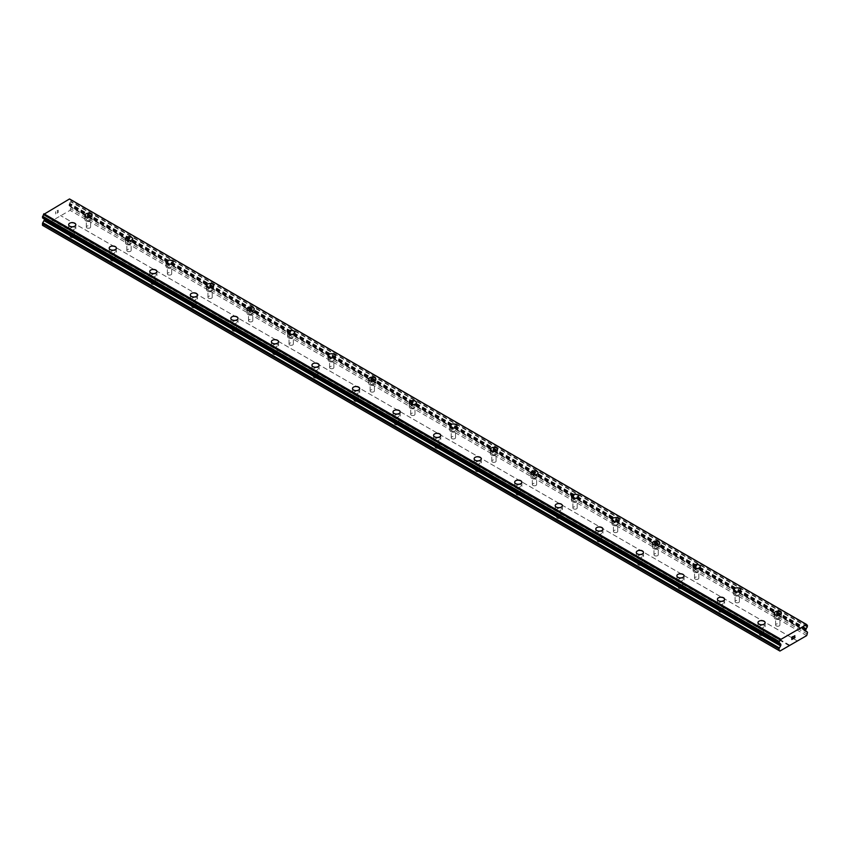 <?xml version="1.0" encoding="UTF-8"?>
<svg xmlns="http://www.w3.org/2000/svg" width="850" height="850" viewBox="0 0 850 850"><rect width="100%" height="100%" fill="white"/><g stroke="black" fill="none" stroke-linecap="round" stroke-linejoin="round"><path stroke-width="0.64" stroke-dasharray="4.25 3.19" d="M86.934 227.906A2.146 1.243 0 0 0 89.282 228.172A2.146 1.243 0 0 0 90.599 227.024A2.146 1.243 0 0 0 89.973 226.153A2.146 1.243 0 0 0 87.635 225.877A2.146 1.243 0 0 0 86.307 227.024A2.146 1.243 0 0 0 86.934 227.906M86.934 220.341A2.146 1.243 0 0 0 89.282 220.607A2.146 1.243 0 0 0 90.599 219.459A2.146 1.243 0 0 0 89.973 218.577A2.146 1.243 0 0 0 87.635 218.312A2.146 1.243 0 0 0 86.307 219.459A2.146 1.243 0 0 0 86.934 220.341M92.034 215.326L92.034 215.326A3.581 2.072 180 0 1 89.824 217.239A3.581 2.072 180 0 1 85.924 216.792A3.581 2.072 180 0 1 84.873 215.326L84.873 215.326M127.479 251.313A2.146 1.243 0 0 0 129.827 251.589A2.146 1.243 0 0 0 131.155 250.442A2.146 1.243 0 0 0 130.518 249.56A2.146 1.243 0 0 0 128.18 249.294A2.146 1.243 0 0 0 126.852 250.442A2.146 1.243 0 0 0 127.479 251.313M127.479 243.748A2.146 1.243 0 0 0 129.827 244.014A2.146 1.243 0 0 0 131.155 242.866A2.146 1.243 0 0 0 130.518 241.995A2.146 1.243 0 0 0 128.18 241.719A2.146 1.243 0 0 0 126.852 242.866A2.146 1.243 0 0 0 127.479 243.748M132.589 238.744L132.589 238.733A3.581 2.072 180 0 1 132.589 238.744A3.581 2.072 180 0 1 130.369 240.656A3.581 2.072 180 0 1 126.469 240.199A3.581 2.072 180 0 1 125.418 238.744A3.581 2.072 180 0 1 125.418 238.733L125.418 238.733M168.024 274.731A2.146 1.243 0 0 0 170.372 274.996A2.146 1.243 0 0 0 171.7 273.849A2.146 1.243 0 0 0 171.073 272.967A2.146 1.243 0 0 0 168.725 272.701A2.146 1.243 0 0 0 167.397 273.849A2.146 1.243 0 0 0 168.024 274.731M168.024 267.155A2.146 1.243 0 0 0 170.372 267.421A2.146 1.243 0 0 0 171.7 266.284A2.146 1.243 0 0 0 171.073 265.402A2.146 1.243 0 0 0 168.725 265.136A2.146 1.243 0 0 0 167.397 266.284A2.146 1.243 0 0 0 168.024 267.155M173.134 262.14L173.134 262.151A3.581 2.072 180 0 1 170.924 264.063A3.581 2.072 180 0 1 167.014 263.617A3.581 2.072 180 0 1 165.962 262.151L165.962 262.14M208.579 298.138A2.146 1.243 0 0 0 210.917 298.403A2.146 1.243 0 0 0 212.245 297.256A2.146 1.243 0 0 0 211.618 296.384A2.146 1.243 0 0 0 209.27 296.108A2.146 1.243 0 0 0 207.942 297.256A2.146 1.243 0 0 0 208.579 298.138M208.579 290.562A2.146 1.243 0 0 0 210.917 290.838A2.146 1.243 0 0 0 212.245 289.691A2.146 1.243 0 0 0 211.618 288.809A2.146 1.243 0 0 0 209.27 288.543A2.146 1.243 0 0 0 207.942 289.691A2.146 1.243 0 0 0 208.579 290.562M213.679 285.558L213.679 285.558A3.581 2.072 180 0 1 211.469 287.47A3.581 2.072 180 0 1 207.559 287.024A3.581 2.072 180 0 1 206.518 285.558L206.518 285.558M249.124 321.544A2.146 1.243 0 0 0 251.472 321.81A2.146 1.243 0 0 0 252.79 320.663A2.146 1.243 0 0 0 252.163 319.791A2.146 1.243 0 0 0 249.826 319.526A2.146 1.243 0 0 0 248.498 320.663A2.146 1.243 0 0 0 249.124 321.544M249.124 313.979A2.146 1.243 0 0 0 251.472 314.245A2.146 1.243 0 0 0 252.79 313.098A2.146 1.243 0 0 0 252.163 312.216A2.146 1.243 0 0 0 249.826 311.95A2.146 1.243 0 0 0 248.498 313.098A2.146 1.243 0 0 0 249.124 313.979M254.224 308.975L254.224 308.964A3.581 2.072 180 0 1 254.224 308.975A3.581 2.072 180 0 1 252.014 310.877A3.581 2.072 180 0 1 248.115 310.431A3.581 2.072 180 0 1 247.063 308.975A3.581 2.072 180 0 1 247.063 308.964L247.063 308.964M289.669 344.951A2.146 1.243 0 0 0 292.017 345.228A2.146 1.243 0 0 0 293.346 344.08A2.146 1.243 0 0 0 292.708 343.198A2.146 1.243 0 0 0 290.371 342.933A2.146 1.243 0 0 0 289.043 344.08A2.146 1.243 0 0 0 289.669 344.951M289.669 337.386A2.146 1.243 0 0 0 292.017 337.652A2.146 1.243 0 0 0 293.346 336.504A2.146 1.243 0 0 0 292.708 335.633A2.146 1.243 0 0 0 290.371 335.357A2.146 1.243 0 0 0 289.043 336.504A2.146 1.243 0 0 0 289.669 337.386M294.78 332.382L294.78 332.371A3.581 2.072 180 0 1 294.78 332.382A3.581 2.072 180 0 1 292.559 334.294A3.581 2.072 180 0 1 288.66 333.848A3.581 2.072 180 0 1 287.608 332.382A3.581 2.072 180 0 1 287.608 332.371L287.608 332.382M330.225 368.369A2.146 1.243 0 0 0 332.562 368.634A2.146 1.243 0 0 0 333.891 367.487A2.146 1.243 0 0 0 333.264 366.605A2.146 1.243 0 0 0 330.916 366.339A2.146 1.243 0 0 0 329.587 367.487A2.146 1.243 0 0 0 330.225 368.369M330.225 360.793A2.146 1.243 0 0 0 332.562 361.069A2.146 1.243 0 0 0 333.891 359.922A2.146 1.243 0 0 0 333.264 359.04A2.146 1.243 0 0 0 330.916 358.774A2.146 1.243 0 0 0 329.587 359.922A2.146 1.243 0 0 0 330.225 360.793M335.325 355.789L335.325 355.789A3.581 2.072 180 0 1 333.115 357.701A3.581 2.072 180 0 1 329.205 357.255A3.581 2.072 180 0 1 328.153 355.789L328.153 355.778M370.77 391.776A2.146 1.243 0 0 0 373.108 392.041A2.146 1.243 0 0 0 374.436 390.894A2.146 1.243 0 0 0 373.809 390.022A2.146 1.243 0 0 0 371.461 389.746A2.146 1.243 0 0 0 370.132 390.894A2.146 1.243 0 0 0 370.77 391.776M370.77 384.211A2.146 1.243 0 0 0 373.108 384.476A2.146 1.243 0 0 0 374.436 383.329A2.146 1.243 0 0 0 373.809 382.447A2.146 1.243 0 0 0 371.461 382.181A2.146 1.243 0 0 0 370.132 383.329A2.146 1.243 0 0 0 370.77 384.211M375.87 379.196L375.87 379.196A3.581 2.072 180 0 1 373.66 381.108A3.581 2.072 180 0 1 369.75 380.662A3.581 2.072 180 0 1 368.709 379.196L368.709 379.196M411.315 415.183A2.146 1.243 0 0 0 413.663 415.459A2.146 1.243 0 0 0 414.991 414.311A2.146 1.243 0 0 0 414.354 413.429A2.146 1.243 0 0 0 412.016 413.164A2.146 1.243 0 0 0 410.688 414.311A2.146 1.243 0 0 0 411.315 415.183M411.315 407.618A2.146 1.243 0 0 0 413.663 407.883A2.146 1.243 0 0 0 414.991 406.736A2.146 1.243 0 0 0 414.354 405.864A2.146 1.243 0 0 0 412.016 405.588A2.146 1.243 0 0 0 410.688 406.736A2.146 1.243 0 0 0 411.315 407.618M416.415 402.613L416.415 402.603A3.581 2.072 180 0 1 416.415 402.613A3.581 2.072 180 0 1 414.205 404.526A3.581 2.072 180 0 1 410.306 404.069A3.581 2.072 180 0 1 409.254 402.613A3.581 2.072 180 0 1 409.254 402.603L409.254 402.613M451.86 438.6A2.146 1.243 0 0 0 454.208 438.866A2.146 1.243 0 0 0 455.536 437.718A2.146 1.243 0 0 0 454.899 436.836A2.146 1.243 0 0 0 452.561 436.571A2.146 1.243 0 0 0 451.233 437.718A2.146 1.243 0 0 0 451.86 438.6M451.86 431.024A2.146 1.243 0 0 0 454.208 431.301A2.146 1.243 0 0 0 455.536 430.153A2.146 1.243 0 0 0 454.899 429.271A2.146 1.243 0 0 0 452.561 429.006A2.146 1.243 0 0 0 451.233 430.153A2.146 1.243 0 0 0 451.86 431.024M456.971 426.02L456.971 426.02A3.581 2.072 180 0 1 454.75 427.933A3.581 2.072 180 0 1 450.851 427.486A3.581 2.072 180 0 1 449.799 426.02L449.799 426.009M492.416 462.007A2.146 1.243 0 0 0 494.753 462.272A2.146 1.243 0 0 0 496.081 461.125A2.146 1.243 0 0 0 495.454 460.254A2.146 1.243 0 0 0 493.106 459.978A2.146 1.243 0 0 0 491.778 461.125A2.146 1.243 0 0 0 492.416 462.007M492.416 454.431A2.146 1.243 0 0 0 494.753 454.707A2.146 1.243 0 0 0 496.081 453.56A2.146 1.243 0 0 0 495.454 452.678A2.146 1.243 0 0 0 493.106 452.413A2.146 1.243 0 0 0 491.778 453.56A2.146 1.243 0 0 0 492.416 454.431M497.516 449.427L497.516 449.427A3.581 2.072 180 0 1 495.306 451.339A3.581 2.072 180 0 1 491.396 450.893A3.581 2.072 180 0 1 490.344 449.427L490.344 449.427M532.961 485.414A2.146 1.243 0 0 0 535.298 485.69A2.146 1.243 0 0 0 536.626 484.543A2.146 1.243 0 0 0 535.999 483.661A2.146 1.243 0 0 0 533.651 483.395A2.146 1.243 0 0 0 532.323 484.543A2.146 1.243 0 0 0 532.961 485.414M532.961 477.849A2.146 1.243 0 0 0 535.298 478.114A2.146 1.243 0 0 0 536.626 476.967A2.146 1.243 0 0 0 535.999 476.096A2.146 1.243 0 0 0 533.651 475.819A2.146 1.243 0 0 0 532.323 476.967A2.146 1.243 0 0 0 532.961 477.849M538.061 472.844L538.061 472.834A3.581 2.072 180 0 1 538.061 472.844A3.581 2.072 180 0 1 535.851 474.757A3.581 2.072 180 0 1 531.941 474.3A3.581 2.072 180 0 1 530.899 472.844A3.581 2.072 180 0 1 530.899 472.834L530.899 472.844M573.506 508.821A2.146 1.243 0 0 0 575.854 509.097A2.146 1.243 0 0 0 577.182 507.949A2.146 1.243 0 0 0 576.544 507.067A2.146 1.243 0 0 0 574.207 506.802A2.146 1.243 0 0 0 572.879 507.949A2.146 1.243 0 0 0 573.506 508.821M573.506 501.256A2.146 1.243 0 0 0 575.854 501.521A2.146 1.243 0 0 0 577.182 500.374A2.146 1.243 0 0 0 576.544 499.502A2.146 1.243 0 0 0 574.207 499.226A2.146 1.243 0 0 0 572.879 500.374A2.146 1.243 0 0 0 573.506 501.256M578.606 496.251L578.606 496.251A3.581 2.072 180 0 1 576.396 498.164A3.581 2.072 180 0 1 572.496 497.717A3.581 2.072 180 0 1 571.444 496.251L571.444 496.241M614.051 532.238A2.146 1.243 0 0 0 616.399 532.504A2.146 1.243 0 0 0 617.727 531.356A2.146 1.243 0 0 0 617.1 530.485A2.146 1.243 0 0 0 614.752 530.209A2.146 1.243 0 0 0 613.424 531.356A2.146 1.243 0 0 0 614.051 532.238M614.051 524.663A2.146 1.243 0 0 0 616.399 524.939A2.146 1.243 0 0 0 617.727 523.791A2.146 1.243 0 0 0 617.1 522.909A2.146 1.243 0 0 0 614.752 522.644A2.146 1.243 0 0 0 613.424 523.791A2.146 1.243 0 0 0 614.051 524.663M619.161 519.658L619.161 519.658A3.581 2.072 180 0 1 616.941 521.571A3.581 2.072 180 0 1 613.041 521.124A3.581 2.072 180 0 1 611.989 519.658L611.989 519.648M654.606 555.645A2.146 1.243 0 0 0 656.944 555.911A2.146 1.243 0 0 0 658.272 554.763A2.146 1.243 0 0 0 657.645 553.892A2.146 1.243 0 0 0 655.297 553.616A2.146 1.243 0 0 0 653.969 554.763A2.146 1.243 0 0 0 654.606 555.645M654.606 548.08A2.146 1.243 0 0 0 656.944 548.346A2.146 1.243 0 0 0 658.272 547.198A2.146 1.243 0 0 0 657.645 546.316A2.146 1.243 0 0 0 655.297 546.051A2.146 1.243 0 0 0 653.969 547.198A2.146 1.243 0 0 0 654.606 548.08M659.706 543.076L659.706 543.065A3.581 2.072 180 0 1 659.706 543.076A3.581 2.072 180 0 1 657.496 544.977A3.581 2.072 180 0 1 653.586 544.531A3.581 2.072 180 0 1 652.534 543.076A3.581 2.072 180 0 1 652.534 543.065L652.534 543.076M695.151 579.052A2.146 1.243 0 0 0 697.489 579.328A2.146 1.243 0 0 0 698.817 578.181A2.146 1.243 0 0 0 698.19 577.299A2.146 1.243 0 0 0 695.842 577.033A2.146 1.243 0 0 0 694.524 578.181A2.146 1.243 0 0 0 695.151 579.052M695.151 571.487A2.146 1.243 0 0 0 697.489 571.753A2.146 1.243 0 0 0 698.817 570.605A2.146 1.243 0 0 0 698.19 569.734A2.146 1.243 0 0 0 695.842 569.457A2.146 1.243 0 0 0 694.524 570.605A2.146 1.243 0 0 0 695.151 571.487M700.251 566.482L700.251 566.472A3.581 2.072 180 0 1 700.251 566.482A3.581 2.072 180 0 1 698.041 568.395A3.581 2.072 180 0 1 694.131 567.949A3.581 2.072 180 0 1 693.09 566.482A3.581 2.072 180 0 1 693.09 566.472L693.09 566.472M735.696 602.469A2.146 1.243 0 0 0 738.044 602.735A2.146 1.243 0 0 0 739.372 601.588A2.146 1.243 0 0 0 738.735 600.706A2.146 1.243 0 0 0 736.398 600.44A2.146 1.243 0 0 0 735.069 601.588A2.146 1.243 0 0 0 735.696 602.469M735.696 594.894A2.146 1.243 0 0 0 738.044 595.17A2.146 1.243 0 0 0 739.372 594.023A2.146 1.243 0 0 0 738.735 593.141A2.146 1.243 0 0 0 736.398 592.875A2.146 1.243 0 0 0 735.069 594.023A2.146 1.243 0 0 0 735.696 594.894M740.796 589.889L740.796 589.889A3.581 2.072 180 0 1 738.586 591.802A3.581 2.072 180 0 1 734.687 591.356A3.581 2.072 180 0 1 733.635 589.889L733.635 589.879M776.241 625.876A2.146 1.243 0 0 0 778.589 626.142A2.146 1.243 0 0 0 779.918 624.994A2.146 1.243 0 0 0 779.291 624.123A2.146 1.243 0 0 0 776.942 623.847A2.146 1.243 0 0 0 775.614 624.994A2.146 1.243 0 0 0 776.241 625.876M776.241 618.311A2.146 1.243 0 0 0 778.589 618.577A2.146 1.243 0 0 0 779.918 617.429A2.146 1.243 0 0 0 779.291 616.548A2.146 1.243 0 0 0 776.942 616.282A2.146 1.243 0 0 0 775.614 617.429A2.146 1.243 0 0 0 776.241 618.311M781.352 613.296L781.352 613.296A3.581 2.072 180 0 1 779.131 615.209A3.581 2.072 180 0 1 775.232 614.763A3.581 2.072 180 0 1 774.18 613.296L774.18 613.296M70.709 237.267A2.146 1.243 0 0 0 73.058 237.543A2.146 1.243 0 0 0 74.386 236.396A2.146 1.243 0 0 0 73.759 235.514A2.146 1.243 0 0 0 71.411 235.248A2.146 1.243 0 0 0 70.082 236.396A2.146 1.243 0 0 0 70.709 237.267M70.709 229.702A2.146 1.243 0 0 0 73.058 229.968A2.146 1.243 0 0 0 74.386 228.82A2.146 1.243 0 0 0 73.759 227.949A2.146 1.243 0 0 0 71.411 227.673A2.146 1.243 0 0 0 70.082 228.82A2.146 1.243 0 0 0 70.709 229.702M75.82 224.697L75.82 224.687A3.581 2.072 180 0 1 75.82 224.697A3.581 2.072 180 0 1 73.61 226.61A3.581 2.072 180 0 1 69.7 226.153A3.581 2.072 180 0 1 68.648 224.697A3.581 2.072 180 0 1 68.648 224.687L68.648 224.697M111.265 260.684A2.146 1.243 0 0 0 113.603 260.95A2.146 1.243 0 0 0 114.931 259.803A2.146 1.243 0 0 0 114.304 258.921A2.146 1.243 0 0 0 111.956 258.655A2.146 1.243 0 0 0 110.627 259.803A2.146 1.243 0 0 0 111.265 260.684M111.265 253.109A2.146 1.243 0 0 0 113.603 253.374A2.146 1.243 0 0 0 114.931 252.238A2.146 1.243 0 0 0 114.304 251.356A2.146 1.243 0 0 0 111.956 251.09A2.146 1.243 0 0 0 110.627 252.238A2.146 1.243 0 0 0 111.265 253.109M116.365 248.104L116.365 248.104A3.581 2.072 180 0 1 114.155 250.017A3.581 2.072 180 0 1 110.245 249.571A3.581 2.072 180 0 1 109.204 248.104L109.204 248.094M151.81 284.091A2.146 1.243 0 0 0 154.158 284.357A2.146 1.243 0 0 0 155.476 283.209A2.146 1.243 0 0 0 154.849 282.338A2.146 1.243 0 0 0 152.511 282.062A2.146 1.243 0 0 0 151.183 283.209A2.146 1.243 0 0 0 151.81 284.091M151.81 276.516A2.146 1.243 0 0 0 154.158 276.792A2.146 1.243 0 0 0 155.476 275.644A2.146 1.243 0 0 0 154.849 274.763A2.146 1.243 0 0 0 152.511 274.497A2.146 1.243 0 0 0 151.183 275.644A2.146 1.243 0 0 0 151.81 276.516M156.91 271.511L156.91 271.511A3.581 2.072 180 0 1 154.7 273.424A3.581 2.072 180 0 1 150.801 272.978A3.581 2.072 180 0 1 149.749 271.511L149.749 271.511M192.355 307.498A2.146 1.243 0 0 0 194.703 307.764A2.146 1.243 0 0 0 196.031 306.627A2.146 1.243 0 0 0 195.394 305.745A2.146 1.243 0 0 0 193.056 305.479A2.146 1.243 0 0 0 191.728 306.627A2.146 1.243 0 0 0 192.355 307.498M192.355 299.933A2.146 1.243 0 0 0 194.703 300.199A2.146 1.243 0 0 0 196.031 299.051A2.146 1.243 0 0 0 195.394 298.169A2.146 1.243 0 0 0 193.056 297.904A2.146 1.243 0 0 0 191.728 299.051A2.146 1.243 0 0 0 192.355 299.933M197.466 294.929L197.466 294.918A3.581 2.072 180 0 1 197.466 294.929A3.581 2.072 180 0 1 195.245 296.841A3.581 2.072 180 0 1 191.346 296.384A3.581 2.072 180 0 1 190.294 294.929A3.581 2.072 180 0 1 190.294 294.918L190.294 294.929M232.9 330.905A2.146 1.243 0 0 0 235.248 331.181A2.146 1.243 0 0 0 236.576 330.034A2.146 1.243 0 0 0 235.949 329.152A2.146 1.243 0 0 0 233.601 328.886A2.146 1.243 0 0 0 232.273 330.034A2.146 1.243 0 0 0 232.9 330.905M232.9 323.34A2.146 1.243 0 0 0 235.248 323.606A2.146 1.243 0 0 0 236.576 322.458A2.146 1.243 0 0 0 235.949 321.587A2.146 1.243 0 0 0 233.601 321.311A2.146 1.243 0 0 0 232.273 322.458A2.146 1.243 0 0 0 232.9 323.34M238.011 318.336L238.011 318.336A3.581 2.072 180 0 1 235.801 320.248A3.581 2.072 180 0 1 231.891 319.802A3.581 2.072 180 0 1 230.839 318.336L230.839 318.325M273.456 354.322A2.146 1.243 0 0 0 275.793 354.588A2.146 1.243 0 0 0 277.121 353.441A2.146 1.243 0 0 0 276.494 352.559A2.146 1.243 0 0 0 274.146 352.293A2.146 1.243 0 0 0 272.818 353.441A2.146 1.243 0 0 0 273.456 354.322M273.456 346.747A2.146 1.243 0 0 0 275.793 347.023A2.146 1.243 0 0 0 277.121 345.876A2.146 1.243 0 0 0 276.494 344.994A2.146 1.243 0 0 0 274.146 344.728A2.146 1.243 0 0 0 272.818 345.876A2.146 1.243 0 0 0 273.456 346.747M278.556 341.743L278.556 341.743A3.581 2.072 180 0 1 276.346 343.655A3.581 2.072 180 0 1 272.436 343.209A3.581 2.072 180 0 1 271.394 341.743L271.394 341.732M314.001 377.729A2.146 1.243 0 0 0 316.349 377.995A2.146 1.243 0 0 0 317.677 376.848A2.146 1.243 0 0 0 317.039 375.976A2.146 1.243 0 0 0 314.702 375.7A2.146 1.243 0 0 0 313.374 376.848A2.146 1.243 0 0 0 314.001 377.729M314.001 370.164A2.146 1.243 0 0 0 316.349 370.43A2.146 1.243 0 0 0 317.677 369.283A2.146 1.243 0 0 0 317.039 368.401A2.146 1.243 0 0 0 314.702 368.135A2.146 1.243 0 0 0 313.374 369.283A2.146 1.243 0 0 0 314.001 370.164M319.101 365.149L319.101 365.149A3.581 2.072 180 0 1 316.891 367.062A3.581 2.072 180 0 1 312.991 366.616A3.581 2.072 180 0 1 311.939 365.149L311.939 365.149M354.546 401.136A2.146 1.243 0 0 0 356.894 401.413A2.146 1.243 0 0 0 358.222 400.265A2.146 1.243 0 0 0 357.584 399.383A2.146 1.243 0 0 0 355.247 399.118A2.146 1.243 0 0 0 353.919 400.265A2.146 1.243 0 0 0 354.546 401.136M354.546 393.571A2.146 1.243 0 0 0 356.894 393.837A2.146 1.243 0 0 0 358.222 392.689A2.146 1.243 0 0 0 357.584 391.818A2.146 1.243 0 0 0 355.247 391.542A2.146 1.243 0 0 0 353.919 392.689A2.146 1.243 0 0 0 354.546 393.571M359.656 388.567L359.656 388.556A3.581 2.072 180 0 1 359.656 388.567A3.581 2.072 180 0 1 357.436 390.479A3.581 2.072 180 0 1 353.536 390.022A3.581 2.072 180 0 1 352.484 388.567A3.581 2.072 180 0 1 352.484 388.556L352.484 388.556M395.101 424.554A2.146 1.243 0 0 0 397.439 424.819A2.146 1.243 0 0 0 398.767 423.672A2.146 1.243 0 0 0 398.14 422.79A2.146 1.243 0 0 0 395.792 422.524A2.146 1.243 0 0 0 394.464 423.672A2.146 1.243 0 0 0 395.101 424.554M395.101 416.978A2.146 1.243 0 0 0 397.439 417.254A2.146 1.243 0 0 0 398.767 416.107A2.146 1.243 0 0 0 398.14 415.225A2.146 1.243 0 0 0 395.792 414.959A2.146 1.243 0 0 0 394.464 416.107A2.146 1.243 0 0 0 395.101 416.978M400.201 411.974L400.201 411.974A3.581 2.072 180 0 1 397.991 413.886A3.581 2.072 180 0 1 394.081 413.44A3.581 2.072 180 0 1 393.029 411.974L393.029 411.963M435.646 447.961A2.146 1.243 0 0 0 437.984 448.226A2.146 1.243 0 0 0 439.312 447.079A2.146 1.243 0 0 0 438.685 446.207A2.146 1.243 0 0 0 436.337 445.931A2.146 1.243 0 0 0 435.009 447.079A2.146 1.243 0 0 0 435.646 447.961M435.646 440.396A2.146 1.243 0 0 0 437.984 440.661A2.146 1.243 0 0 0 439.312 439.514A2.146 1.243 0 0 0 438.685 438.632A2.146 1.243 0 0 0 436.337 438.366A2.146 1.243 0 0 0 435.009 439.514A2.146 1.243 0 0 0 435.646 440.396M440.746 435.381L440.746 435.381A3.581 2.072 180 0 1 438.536 437.293A3.581 2.072 180 0 1 434.626 436.847A3.581 2.072 180 0 1 433.585 435.381L433.585 435.381M476.191 471.368A2.146 1.243 0 0 0 478.539 471.644A2.146 1.243 0 0 0 479.868 470.496A2.146 1.243 0 0 0 479.23 469.614A2.146 1.243 0 0 0 476.892 469.349A2.146 1.243 0 0 0 475.564 470.496A2.146 1.243 0 0 0 476.191 471.368M476.191 463.803A2.146 1.243 0 0 0 478.539 464.068A2.146 1.243 0 0 0 479.868 462.921A2.146 1.243 0 0 0 479.23 462.049A2.146 1.243 0 0 0 476.892 461.773A2.146 1.243 0 0 0 475.564 462.921A2.146 1.243 0 0 0 476.191 463.803M481.291 458.798L481.291 458.788A3.581 2.072 180 0 1 481.291 458.798A3.581 2.072 180 0 1 479.081 460.711A3.581 2.072 180 0 1 475.182 460.254A3.581 2.072 180 0 1 474.13 458.798A3.581 2.072 180 0 1 474.13 458.788L474.13 458.788M516.736 494.785A2.146 1.243 0 0 0 519.084 495.051A2.146 1.243 0 0 0 520.413 493.903A2.146 1.243 0 0 0 519.775 493.021A2.146 1.243 0 0 0 517.438 492.756A2.146 1.243 0 0 0 516.109 493.903A2.146 1.243 0 0 0 516.736 494.785M516.736 487.209A2.146 1.243 0 0 0 519.084 487.475A2.146 1.243 0 0 0 520.413 486.328A2.146 1.243 0 0 0 519.775 485.456A2.146 1.243 0 0 0 517.438 485.191A2.146 1.243 0 0 0 516.109 486.328A2.146 1.243 0 0 0 516.736 487.209M521.847 482.205L521.847 482.205A3.581 2.072 180 0 1 519.626 484.118A3.581 2.072 180 0 1 515.727 483.671A3.581 2.072 180 0 1 514.675 482.205L514.675 482.194M557.292 518.192A2.146 1.243 0 0 0 559.629 518.457A2.146 1.243 0 0 0 560.957 517.31A2.146 1.243 0 0 0 560.331 516.439A2.146 1.243 0 0 0 557.982 516.163A2.146 1.243 0 0 0 556.654 517.31A2.146 1.243 0 0 0 557.292 518.192M557.292 510.616A2.146 1.243 0 0 0 559.629 510.892A2.146 1.243 0 0 0 560.957 509.745A2.146 1.243 0 0 0 560.331 508.863A2.146 1.243 0 0 0 557.982 508.598A2.146 1.243 0 0 0 556.654 509.745A2.146 1.243 0 0 0 557.292 510.616M562.392 505.612L562.392 505.612A3.581 2.072 180 0 1 560.182 507.524A3.581 2.072 180 0 1 556.272 507.078A3.581 2.072 180 0 1 555.22 505.612L555.22 505.612M597.837 541.599A2.146 1.243 0 0 0 600.174 541.864A2.146 1.243 0 0 0 601.503 540.717A2.146 1.243 0 0 0 600.876 539.846A2.146 1.243 0 0 0 598.528 539.58A2.146 1.243 0 0 0 597.21 540.717A2.146 1.243 0 0 0 597.837 541.599M597.837 534.034A2.146 1.243 0 0 0 600.174 534.299A2.146 1.243 0 0 0 601.503 533.152A2.146 1.243 0 0 0 600.876 532.27A2.146 1.243 0 0 0 598.528 532.004A2.146 1.243 0 0 0 597.21 533.152A2.146 1.243 0 0 0 597.837 534.034M602.937 529.029L602.937 529.019A3.581 2.072 180 0 1 602.937 529.029A3.581 2.072 180 0 1 600.727 530.931A3.581 2.072 180 0 1 596.817 530.485A3.581 2.072 180 0 1 595.776 529.029A3.581 2.072 180 0 1 595.776 529.019L595.776 529.019M638.382 565.006A2.146 1.243 0 0 0 640.73 565.282A2.146 1.243 0 0 0 642.058 564.134A2.146 1.243 0 0 0 641.421 563.253A2.146 1.243 0 0 0 639.083 562.987A2.146 1.243 0 0 0 637.755 564.134A2.146 1.243 0 0 0 638.382 565.006M638.382 557.441A2.146 1.243 0 0 0 640.73 557.706A2.146 1.243 0 0 0 642.058 556.559A2.146 1.243 0 0 0 641.421 555.688A2.146 1.243 0 0 0 639.083 555.411A2.146 1.243 0 0 0 637.755 556.559A2.146 1.243 0 0 0 638.382 557.441M643.482 552.436L643.482 552.426A3.581 2.072 180 0 1 643.482 552.436A3.581 2.072 180 0 1 641.272 554.349A3.581 2.072 180 0 1 637.372 553.903A3.581 2.072 180 0 1 636.321 552.436A3.581 2.072 180 0 1 636.321 552.426L636.321 552.426M678.927 588.423A2.146 1.243 0 0 0 681.275 588.689A2.146 1.243 0 0 0 682.603 587.541A2.146 1.243 0 0 0 681.976 586.659A2.146 1.243 0 0 0 679.628 586.394A2.146 1.243 0 0 0 678.3 587.541A2.146 1.243 0 0 0 678.927 588.423M678.927 580.847A2.146 1.243 0 0 0 681.275 581.124A2.146 1.243 0 0 0 682.603 579.976A2.146 1.243 0 0 0 681.976 579.094A2.146 1.243 0 0 0 679.628 578.829A2.146 1.243 0 0 0 678.3 579.976A2.146 1.243 0 0 0 678.927 580.847M684.037 575.843L684.037 575.843A3.581 2.072 180 0 1 681.817 577.756A3.581 2.072 180 0 1 677.918 577.309A3.581 2.072 180 0 1 676.866 575.843L676.866 575.832M719.482 611.83A2.146 1.243 0 0 0 721.82 612.096A2.146 1.243 0 0 0 723.148 610.948A2.146 1.243 0 0 0 722.521 610.077A2.146 1.243 0 0 0 720.173 609.801A2.146 1.243 0 0 0 718.845 610.948A2.146 1.243 0 0 0 719.482 611.83M719.482 604.265A2.146 1.243 0 0 0 721.82 604.531A2.146 1.243 0 0 0 723.148 603.383A2.146 1.243 0 0 0 722.521 602.501A2.146 1.243 0 0 0 720.173 602.236A2.146 1.243 0 0 0 718.845 603.383A2.146 1.243 0 0 0 719.482 604.265M724.582 599.25L724.582 599.25A3.581 2.072 180 0 1 722.372 601.162A3.581 2.072 180 0 1 718.463 600.716A3.581 2.072 180 0 1 717.411 599.25L717.411 599.25M760.028 635.237A2.146 1.243 0 0 0 762.365 635.513A2.146 1.243 0 0 0 763.693 634.366A2.146 1.243 0 0 0 763.066 633.484A2.146 1.243 0 0 0 760.718 633.218A2.146 1.243 0 0 0 759.401 634.366A2.146 1.243 0 0 0 760.028 635.237M760.028 627.672A2.146 1.243 0 0 0 762.365 627.938A2.146 1.243 0 0 0 763.693 626.79A2.146 1.243 0 0 0 763.066 625.919A2.146 1.243 0 0 0 760.718 625.643A2.146 1.243 0 0 0 759.401 626.79A2.146 1.243 0 0 0 760.028 627.672M765.128 622.668L765.128 622.657A3.581 2.072 180 0 1 765.128 622.668A3.581 2.072 180 0 1 762.918 624.58A3.581 2.072 180 0 1 759.008 624.123A3.581 2.072 180 0 1 757.966 622.668A3.581 2.072 180 0 1 757.966 622.657L757.966 622.657M759.008 628.256A3.581 2.072 0 0 0 762.918 628.702A3.581 2.072 0 0 0 765.128 626.79A3.581 2.072 0 0 0 764.076 625.334A3.581 2.072 0 0 0 760.176 624.878A3.581 2.072 0 0 0 757.966 626.79A3.581 2.072 0 0 0 759.008 628.256M759.008 624.516A3.581 2.072 0 0 0 762.918 624.963A3.581 2.072 0 0 0 765.128 623.05A3.581 2.072 0 0 0 764.076 621.594A3.581 2.072 0 0 0 760.176 621.148A3.581 2.072 0 0 0 757.966 623.05A3.581 2.072 0 0 0 759.008 624.516M718.463 604.849A3.581 2.072 0 0 0 722.372 605.296A3.581 2.072 0 0 0 724.582 603.383A3.581 2.072 0 0 0 723.531 601.917A3.581 2.072 0 0 0 719.631 601.471A3.581 2.072 0 0 0 717.411 603.383A3.581 2.072 0 0 0 718.463 604.849M718.463 601.109A3.581 2.072 0 0 0 722.372 601.556A3.581 2.072 0 0 0 724.582 599.643A3.581 2.072 0 0 0 723.531 598.177A3.581 2.072 0 0 0 719.631 597.731A3.581 2.072 0 0 0 717.411 599.643A3.581 2.072 0 0 0 718.463 601.109M677.918 581.432A3.581 2.072 0 0 0 681.817 581.889A3.581 2.072 0 0 0 684.037 579.976A3.581 2.072 0 0 0 682.986 578.51A3.581 2.072 0 0 0 679.076 578.064A3.581 2.072 0 0 0 676.866 579.976A3.581 2.072 0 0 0 677.918 581.432M677.918 577.702A3.581 2.072 0 0 0 681.817 578.149A3.581 2.072 0 0 0 684.037 576.236A3.581 2.072 0 0 0 682.986 574.77A3.581 2.072 0 0 0 679.076 574.324A3.581 2.072 0 0 0 676.866 576.236A3.581 2.072 0 0 0 677.918 577.702M637.372 558.025A3.581 2.072 0 0 0 641.272 558.471A3.581 2.072 0 0 0 643.482 556.559A3.581 2.072 0 0 0 642.441 555.103A3.581 2.072 0 0 0 638.531 554.646A3.581 2.072 0 0 0 636.321 556.559A3.581 2.072 0 0 0 637.372 558.025M637.372 554.285A3.581 2.072 0 0 0 641.272 554.731A3.581 2.072 0 0 0 643.482 552.829A3.581 2.072 0 0 0 642.441 551.363A3.581 2.072 0 0 0 638.531 550.917A3.581 2.072 0 0 0 636.321 552.829A3.581 2.072 0 0 0 637.372 554.285M596.817 534.618A3.581 2.072 0 0 0 600.727 535.064A3.581 2.072 0 0 0 602.937 533.152A3.581 2.072 0 0 0 601.885 531.686A3.581 2.072 0 0 0 597.986 531.239A3.581 2.072 0 0 0 595.776 533.152A3.581 2.072 0 0 0 596.817 534.618M596.817 530.878A3.581 2.072 0 0 0 600.727 531.324A3.581 2.072 0 0 0 602.937 529.412A3.581 2.072 0 0 0 601.885 527.956A3.581 2.072 0 0 0 597.986 527.499A3.581 2.072 0 0 0 595.776 529.412A3.581 2.072 0 0 0 596.817 530.878M556.272 511.201A3.581 2.072 0 0 0 560.182 511.658A3.581 2.072 0 0 0 562.392 509.745A3.581 2.072 0 0 0 561.34 508.279A3.581 2.072 0 0 0 557.441 507.832A3.581 2.072 0 0 0 555.22 509.745A3.581 2.072 0 0 0 556.272 511.201M556.272 507.471A3.581 2.072 0 0 0 560.182 507.918A3.581 2.072 0 0 0 562.392 506.005A3.581 2.072 0 0 0 561.34 504.539A3.581 2.072 0 0 0 557.441 504.092A3.581 2.072 0 0 0 555.22 506.005A3.581 2.072 0 0 0 556.272 507.471M515.727 487.794A3.581 2.072 0 0 0 519.626 488.24A3.581 2.072 0 0 0 521.847 486.328A3.581 2.072 0 0 0 520.795 484.872A3.581 2.072 0 0 0 516.885 484.426A3.581 2.072 0 0 0 514.675 486.328A3.581 2.072 0 0 0 515.727 487.794M515.727 484.054A3.581 2.072 0 0 0 519.626 484.511A3.581 2.072 0 0 0 521.847 482.598A3.581 2.072 0 0 0 520.795 481.132A3.581 2.072 0 0 0 516.885 480.686A3.581 2.072 0 0 0 514.675 482.598A3.581 2.072 0 0 0 515.727 484.054M475.182 464.387A3.581 2.072 0 0 0 479.081 464.833A3.581 2.072 0 0 0 481.291 462.921A3.581 2.072 0 0 0 480.25 461.454A3.581 2.072 0 0 0 476.34 461.008A3.581 2.072 0 0 0 474.13 462.921A3.581 2.072 0 0 0 475.182 464.387M475.182 460.647A3.581 2.072 0 0 0 479.081 461.093A3.581 2.072 0 0 0 481.291 459.181A3.581 2.072 0 0 0 480.25 457.725A3.581 2.072 0 0 0 476.34 457.268A3.581 2.072 0 0 0 474.13 459.181A3.581 2.072 0 0 0 475.182 460.647M434.626 440.98A3.581 2.072 0 0 0 438.536 441.426A3.581 2.072 0 0 0 440.746 439.514A3.581 2.072 0 0 0 439.694 438.047A3.581 2.072 0 0 0 435.795 437.601A3.581 2.072 0 0 0 433.585 439.514A3.581 2.072 0 0 0 434.626 440.98M434.626 437.24A3.581 2.072 0 0 0 438.536 437.686A3.581 2.072 0 0 0 440.746 435.774A3.581 2.072 0 0 0 439.694 434.308A3.581 2.072 0 0 0 435.795 433.861A3.581 2.072 0 0 0 433.585 435.774A3.581 2.072 0 0 0 434.626 437.24M394.081 417.562A3.581 2.072 0 0 0 397.991 418.019A3.581 2.072 0 0 0 400.201 416.107A3.581 2.072 0 0 0 399.149 414.641A3.581 2.072 0 0 0 395.25 414.194A3.581 2.072 0 0 0 393.029 416.107A3.581 2.072 0 0 0 394.081 417.562M394.081 413.822A3.581 2.072 0 0 0 397.991 414.279A3.581 2.072 0 0 0 400.201 412.367A3.581 2.072 0 0 0 399.149 410.901A3.581 2.072 0 0 0 395.25 410.454A3.581 2.072 0 0 0 393.029 412.367A3.581 2.072 0 0 0 394.081 413.822M353.536 394.156A3.581 2.072 0 0 0 357.436 394.602A3.581 2.072 0 0 0 359.656 392.689A3.581 2.072 0 0 0 358.604 391.234A3.581 2.072 0 0 0 354.694 390.777A3.581 2.072 0 0 0 352.484 392.689A3.581 2.072 0 0 0 353.536 394.156M353.536 390.416A3.581 2.072 0 0 0 357.436 390.862A3.581 2.072 0 0 0 359.656 388.949A3.581 2.072 0 0 0 358.604 387.494A3.581 2.072 0 0 0 354.694 387.047A3.581 2.072 0 0 0 352.484 388.949A3.581 2.072 0 0 0 353.536 390.416M312.991 370.749A3.581 2.072 0 0 0 316.891 371.195A3.581 2.072 0 0 0 319.101 369.283A3.581 2.072 0 0 0 318.059 367.816A3.581 2.072 0 0 0 314.149 367.37A3.581 2.072 0 0 0 311.939 369.283A3.581 2.072 0 0 0 312.991 370.749M312.991 367.009A3.581 2.072 0 0 0 316.891 367.455A3.581 2.072 0 0 0 319.101 365.543A3.581 2.072 0 0 0 318.059 364.076A3.581 2.072 0 0 0 314.149 363.63A3.581 2.072 0 0 0 311.939 365.543A3.581 2.072 0 0 0 312.991 367.009M272.436 347.331A3.581 2.072 0 0 0 276.346 347.788A3.581 2.072 0 0 0 278.556 345.876A3.581 2.072 0 0 0 277.504 344.409A3.581 2.072 0 0 0 273.604 343.963A3.581 2.072 0 0 0 271.394 345.876A3.581 2.072 0 0 0 272.436 347.331M272.436 343.602A3.581 2.072 0 0 0 276.346 344.048A3.581 2.072 0 0 0 278.556 342.136A3.581 2.072 0 0 0 277.504 340.669A3.581 2.072 0 0 0 273.604 340.223A3.581 2.072 0 0 0 271.394 342.136A3.581 2.072 0 0 0 272.436 343.602M231.891 323.924A3.581 2.072 0 0 0 235.801 324.371A3.581 2.072 0 0 0 238.011 322.458A3.581 2.072 0 0 0 236.959 321.002A3.581 2.072 0 0 0 233.059 320.546A3.581 2.072 0 0 0 230.839 322.458A3.581 2.072 0 0 0 231.891 323.924M231.891 320.184A3.581 2.072 0 0 0 235.801 320.641A3.581 2.072 0 0 0 238.011 318.729A3.581 2.072 0 0 0 236.959 317.263A3.581 2.072 0 0 0 233.059 316.816A3.581 2.072 0 0 0 230.839 318.729A3.581 2.072 0 0 0 231.891 320.184M191.346 300.517A3.581 2.072 0 0 0 195.245 300.964A3.581 2.072 0 0 0 197.466 299.051A3.581 2.072 0 0 0 196.414 297.585A3.581 2.072 0 0 0 192.504 297.139A3.581 2.072 0 0 0 190.294 299.051A3.581 2.072 0 0 0 191.346 300.517M191.346 296.777A3.581 2.072 0 0 0 195.245 297.224A3.581 2.072 0 0 0 197.466 295.311A3.581 2.072 0 0 0 196.414 293.856A3.581 2.072 0 0 0 192.504 293.399A3.581 2.072 0 0 0 190.294 295.311A3.581 2.072 0 0 0 191.346 296.777M150.801 277.111A3.581 2.072 0 0 0 154.7 277.557A3.581 2.072 0 0 0 156.91 275.644A3.581 2.072 0 0 0 155.869 274.178A3.581 2.072 0 0 0 151.959 273.732A3.581 2.072 0 0 0 149.749 275.644A3.581 2.072 0 0 0 150.801 277.111M150.801 273.371A3.581 2.072 0 0 0 154.7 273.817A3.581 2.072 0 0 0 156.91 271.904A3.581 2.072 0 0 0 155.869 270.438A3.581 2.072 0 0 0 151.959 269.992A3.581 2.072 0 0 0 149.749 271.904A3.581 2.072 0 0 0 150.801 273.371M110.245 253.693A3.581 2.072 0 0 0 114.155 254.139A3.581 2.072 0 0 0 116.365 252.238A3.581 2.072 0 0 0 115.313 250.771A3.581 2.072 0 0 0 111.414 250.325A3.581 2.072 0 0 0 109.204 252.238A3.581 2.072 0 0 0 110.245 253.693M110.245 249.953A3.581 2.072 0 0 0 114.155 250.41A3.581 2.072 0 0 0 116.365 248.498A3.581 2.072 0 0 0 115.313 247.031A3.581 2.072 0 0 0 111.414 246.585A3.581 2.072 0 0 0 109.204 248.498A3.581 2.072 0 0 0 110.245 249.953M69.7 230.286A3.581 2.072 0 0 0 73.61 230.732A3.581 2.072 0 0 0 75.82 228.82A3.581 2.072 0 0 0 74.768 227.364A3.581 2.072 0 0 0 70.869 226.907A3.581 2.072 0 0 0 68.648 228.82A3.581 2.072 0 0 0 69.7 230.286M69.7 226.546A3.581 2.072 0 0 0 73.61 226.992A3.581 2.072 0 0 0 75.82 225.08A3.581 2.072 0 0 0 74.768 223.624A3.581 2.072 0 0 0 70.869 223.178A3.581 2.072 0 0 0 68.648 225.08A3.581 2.072 0 0 0 69.7 226.546M775.232 618.896A3.581 2.072 0 0 0 779.131 619.342A3.581 2.072 0 0 0 781.352 617.429A3.581 2.072 0 0 0 780.3 615.963A3.581 2.072 0 0 0 776.39 615.517A3.581 2.072 0 0 0 774.18 617.429A3.581 2.072 0 0 0 775.232 618.896M775.232 615.156A3.581 2.072 0 0 0 779.131 615.602A3.581 2.072 0 0 0 781.352 613.689A3.581 2.072 0 0 0 780.3 612.223A3.581 2.072 0 0 0 776.39 611.777A3.581 2.072 0 0 0 774.18 613.689A3.581 2.072 0 0 0 775.232 615.156M734.687 595.478A3.581 2.072 0 0 0 738.586 595.935A3.581 2.072 0 0 0 740.796 594.023A3.581 2.072 0 0 0 739.755 592.556A3.581 2.072 0 0 0 735.845 592.11A3.581 2.072 0 0 0 733.635 594.023A3.581 2.072 0 0 0 734.687 595.478M734.687 591.749A3.581 2.072 0 0 0 738.586 592.195A3.581 2.072 0 0 0 740.796 590.282A3.581 2.072 0 0 0 739.755 588.816A3.581 2.072 0 0 0 735.845 588.37A3.581 2.072 0 0 0 733.635 590.282A3.581 2.072 0 0 0 734.687 591.749M694.131 572.071A3.581 2.072 0 0 0 698.041 572.518A3.581 2.072 0 0 0 700.251 570.605A3.581 2.072 0 0 0 699.199 569.149A3.581 2.072 0 0 0 695.3 568.692A3.581 2.072 0 0 0 693.09 570.605A3.581 2.072 0 0 0 694.131 572.071M694.131 568.331A3.581 2.072 0 0 0 698.041 568.778A3.581 2.072 0 0 0 700.251 566.876A3.581 2.072 0 0 0 699.199 565.409A3.581 2.072 0 0 0 695.3 564.963A3.581 2.072 0 0 0 693.09 566.876A3.581 2.072 0 0 0 694.131 568.331M653.586 548.664A3.581 2.072 0 0 0 657.496 549.111A3.581 2.072 0 0 0 659.706 547.198A3.581 2.072 0 0 0 658.654 545.732A3.581 2.072 0 0 0 654.755 545.286A3.581 2.072 0 0 0 652.534 547.198A3.581 2.072 0 0 0 653.586 548.664M653.586 544.924A3.581 2.072 0 0 0 657.496 545.371A3.581 2.072 0 0 0 659.706 543.458A3.581 2.072 0 0 0 658.654 542.003A3.581 2.072 0 0 0 654.755 541.546A3.581 2.072 0 0 0 652.534 543.458A3.581 2.072 0 0 0 653.586 544.924M613.041 525.247A3.581 2.072 0 0 0 616.941 525.704A3.581 2.072 0 0 0 619.161 523.791A3.581 2.072 0 0 0 618.109 522.325A3.581 2.072 0 0 0 614.199 521.879A3.581 2.072 0 0 0 611.989 523.791A3.581 2.072 0 0 0 613.041 525.247M613.041 521.517A3.581 2.072 0 0 0 616.941 521.964A3.581 2.072 0 0 0 619.161 520.051A3.581 2.072 0 0 0 618.109 518.585A3.581 2.072 0 0 0 614.199 518.139A3.581 2.072 0 0 0 611.989 520.051A3.581 2.072 0 0 0 613.041 521.517M572.496 501.84A3.581 2.072 0 0 0 576.396 502.286A3.581 2.072 0 0 0 578.606 500.374A3.581 2.072 0 0 0 577.564 498.918A3.581 2.072 0 0 0 573.654 498.472A3.581 2.072 0 0 0 571.444 500.374A3.581 2.072 0 0 0 572.496 501.84M572.496 498.1A3.581 2.072 0 0 0 576.396 498.557A3.581 2.072 0 0 0 578.606 496.644A3.581 2.072 0 0 0 577.564 495.178A3.581 2.072 0 0 0 573.654 494.732A3.581 2.072 0 0 0 571.444 496.644A3.581 2.072 0 0 0 572.496 498.1M531.941 478.433A3.581 2.072 0 0 0 535.851 478.879A3.581 2.072 0 0 0 538.061 476.967A3.581 2.072 0 0 0 537.009 475.501A3.581 2.072 0 0 0 533.109 475.054A3.581 2.072 0 0 0 530.899 476.967A3.581 2.072 0 0 0 531.941 478.433M531.941 474.693A3.581 2.072 0 0 0 535.851 475.139A3.581 2.072 0 0 0 538.061 473.227A3.581 2.072 0 0 0 537.009 471.771A3.581 2.072 0 0 0 533.109 471.314A3.581 2.072 0 0 0 530.899 473.227A3.581 2.072 0 0 0 531.941 474.693M491.396 455.026A3.581 2.072 0 0 0 495.306 455.473A3.581 2.072 0 0 0 497.516 453.56A3.581 2.072 0 0 0 496.464 452.094A3.581 2.072 0 0 0 492.564 451.647A3.581 2.072 0 0 0 490.344 453.56A3.581 2.072 0 0 0 491.396 455.026M491.396 451.286A3.581 2.072 0 0 0 495.306 451.733A3.581 2.072 0 0 0 497.516 449.82A3.581 2.072 0 0 0 496.464 448.354A3.581 2.072 0 0 0 492.564 447.908A3.581 2.072 0 0 0 490.344 449.82A3.581 2.072 0 0 0 491.396 451.286M450.851 431.609A3.581 2.072 0 0 0 454.75 432.055A3.581 2.072 0 0 0 456.971 430.153A3.581 2.072 0 0 0 455.919 428.687A3.581 2.072 0 0 0 452.009 428.241A3.581 2.072 0 0 0 449.799 430.153A3.581 2.072 0 0 0 450.851 431.609M450.851 427.869A3.581 2.072 0 0 0 454.75 428.326A3.581 2.072 0 0 0 456.971 426.413A3.581 2.072 0 0 0 455.919 424.947A3.581 2.072 0 0 0 452.009 424.501A3.581 2.072 0 0 0 449.799 426.413A3.581 2.072 0 0 0 450.851 427.869M410.306 408.202A3.581 2.072 0 0 0 414.205 408.648A3.581 2.072 0 0 0 416.415 406.736A3.581 2.072 0 0 0 415.374 405.28A3.581 2.072 0 0 0 411.464 404.823A3.581 2.072 0 0 0 409.254 406.736A3.581 2.072 0 0 0 410.306 408.202M410.306 404.462A3.581 2.072 0 0 0 414.205 404.908A3.581 2.072 0 0 0 416.415 402.996A3.581 2.072 0 0 0 415.374 401.54A3.581 2.072 0 0 0 411.464 401.094A3.581 2.072 0 0 0 409.254 402.996A3.581 2.072 0 0 0 410.306 404.462M369.75 384.795A3.581 2.072 0 0 0 373.66 385.241A3.581 2.072 0 0 0 375.87 383.329A3.581 2.072 0 0 0 374.818 381.862A3.581 2.072 0 0 0 370.919 381.416A3.581 2.072 0 0 0 368.709 383.329A3.581 2.072 0 0 0 369.75 384.795M369.75 381.055A3.581 2.072 0 0 0 373.66 381.501A3.581 2.072 0 0 0 375.87 379.589A3.581 2.072 0 0 0 374.818 378.123A3.581 2.072 0 0 0 370.919 377.676A3.581 2.072 0 0 0 368.709 379.589A3.581 2.072 0 0 0 369.75 381.055M329.205 361.377A3.581 2.072 0 0 0 333.115 361.834A3.581 2.072 0 0 0 335.325 359.922A3.581 2.072 0 0 0 334.273 358.456A3.581 2.072 0 0 0 330.374 358.009A3.581 2.072 0 0 0 328.153 359.922A3.581 2.072 0 0 0 329.205 361.377M329.205 357.648A3.581 2.072 0 0 0 333.115 358.094A3.581 2.072 0 0 0 335.325 356.182A3.581 2.072 0 0 0 334.273 354.716A3.581 2.072 0 0 0 330.374 354.269A3.581 2.072 0 0 0 328.153 356.182A3.581 2.072 0 0 0 329.205 357.648M288.66 337.971A3.581 2.072 0 0 0 292.559 338.417A3.581 2.072 0 0 0 294.78 336.504A3.581 2.072 0 0 0 293.728 335.049A3.581 2.072 0 0 0 289.818 334.592A3.581 2.072 0 0 0 287.608 336.504A3.581 2.072 0 0 0 288.66 337.971M288.66 334.231A3.581 2.072 0 0 0 292.559 334.688A3.581 2.072 0 0 0 294.78 332.775A3.581 2.072 0 0 0 293.728 331.309A3.581 2.072 0 0 0 289.818 330.862A3.581 2.072 0 0 0 287.608 332.775A3.581 2.072 0 0 0 288.66 334.231M248.115 314.564A3.581 2.072 0 0 0 252.014 315.01A3.581 2.072 0 0 0 254.224 313.098A3.581 2.072 0 0 0 253.183 311.631A3.581 2.072 0 0 0 249.273 311.185A3.581 2.072 0 0 0 247.063 313.098A3.581 2.072 0 0 0 248.115 314.564M248.115 310.824A3.581 2.072 0 0 0 252.014 311.27A3.581 2.072 0 0 0 254.224 309.358A3.581 2.072 0 0 0 253.183 307.902A3.581 2.072 0 0 0 249.273 307.445A3.581 2.072 0 0 0 247.063 309.358A3.581 2.072 0 0 0 248.115 310.824M207.559 291.157A3.581 2.072 0 0 0 211.469 291.603A3.581 2.072 0 0 0 213.679 289.691A3.581 2.072 0 0 0 212.627 288.224A3.581 2.072 0 0 0 208.728 287.778A3.581 2.072 0 0 0 206.518 289.691A3.581 2.072 0 0 0 207.559 291.157M207.559 287.417A3.581 2.072 0 0 0 211.469 287.863A3.581 2.072 0 0 0 213.679 285.951A3.581 2.072 0 0 0 212.627 284.484A3.581 2.072 0 0 0 208.728 284.038A3.581 2.072 0 0 0 206.518 285.951A3.581 2.072 0 0 0 207.559 287.417M167.014 267.739A3.581 2.072 0 0 0 170.924 268.186A3.581 2.072 0 0 0 173.134 266.284A3.581 2.072 0 0 0 172.083 264.817A3.581 2.072 0 0 0 168.183 264.371A3.581 2.072 0 0 0 165.962 266.284A3.581 2.072 0 0 0 167.014 267.739M167.014 263.999A3.581 2.072 0 0 0 170.924 264.456A3.581 2.072 0 0 0 173.134 262.544A3.581 2.072 0 0 0 172.083 261.077A3.581 2.072 0 0 0 168.183 260.631A3.581 2.072 0 0 0 165.962 262.544A3.581 2.072 0 0 0 167.014 263.999M126.469 244.333A3.581 2.072 0 0 0 130.369 244.779A3.581 2.072 0 0 0 132.589 242.866A3.581 2.072 0 0 0 131.537 241.411A3.581 2.072 0 0 0 127.627 240.954A3.581 2.072 0 0 0 125.418 242.866A3.581 2.072 0 0 0 126.469 244.333M126.469 240.593A3.581 2.072 0 0 0 130.369 241.039A3.581 2.072 0 0 0 132.589 239.126A3.581 2.072 0 0 0 131.537 237.671A3.581 2.072 0 0 0 127.627 237.214A3.581 2.072 0 0 0 125.418 239.126A3.581 2.072 0 0 0 126.469 240.593M85.924 220.926A3.581 2.072 0 0 0 89.824 221.372A3.581 2.072 0 0 0 92.034 219.459A3.581 2.072 0 0 0 90.993 217.993A3.581 2.072 0 0 0 87.082 217.547A3.581 2.072 0 0 0 84.873 219.459A3.581 2.072 0 0 0 85.924 220.926M85.924 217.186A3.581 2.072 0 0 0 89.824 217.632A3.581 2.072 0 0 0 92.034 215.719A3.581 2.072 0 0 0 90.993 214.253A3.581 2.072 0 0 0 87.082 213.807A3.581 2.072 0 0 0 84.873 215.719A3.581 2.072 0 0 0 85.924 217.186M792.976 636.533L791.817 637.192L791.817 639.497M794.824 635.683L793.762 636.512M794.793 635.938L793.645 638.435M58.044 210.428L58.044 211.342L58.055 210.428L57.035 210.864L58.182 210.205L57.024 211.012L58.044 210.428M58.044 211.342L57.492 211.671L58.055 211.352M57.492 211.82L58.044 211.501L57.492 211.82M58.044 211.501L58.044 212.415L58.055 211.501M58.044 212.415L57.024 213.01L58.055 212.415M58.182 210.194L58.182 212.5L58.182 210.194M57.024 213.159L58.182 212.489L57.035 213.159M55.611 211.682L55.611 213.977L55.611 211.682M55.611 213.977L55.749 211.905L55.611 213.977M42.5 225.314L43.307 225.781L70.072 210.333L70.879 207.304A1.434 0.829 120 0 0 70.603 206.635L69.434 205.902A0.956 0.552 -60 0 1 69.147 205.519L69.147 204.786A0.956 0.552 -60 0 1 69.339 204.117L69.583 203.724A1.243 0.723 120 0 0 69.785 203.299A1.392 0.807 -60 0 1 70.709 201.758L70.741 200.005A1.392 0.807 -60 0 1 70.21 199.994A1.392 0.807 -60 0 1 69.923 199.293L69.53 198.942M42.67 217.951A1.392 0.807 -60 0 1 43.318 217.908A1.392 0.807 -60 0 1 43.605 218.407A1.243 0.723 120 0 0 43.775 218.599L44.041 218.726A0.956 0.552 -60 0 1 44.179 218.886M779.28 643.237L43.775 218.599A1.243 0.723 120 0 0 43.796 218.609L779.121 643.131M69.859 199.134L806.48 624.41M797.056 640.794L60.446 215.518M789.554 645.129L52.944 219.852M797.396 640.974L60.775 215.698M806.692 635.609L70.072 210.333M807.5 634.206L70.879 208.919M807.5 632.591L70.879 207.304M805.885 631.093L69.434 205.902M805.758 630.796L69.147 205.519M805.959 629.404L69.339 204.117M806.395 628.575L69.785 203.299M807.33 627.045L70.709 201.758M807.5 625.398L70.879 200.122M806.544 624.814L70.741 200.005M806.533 624.569L69.923 199.293M779.354 643.195L43.605 218.407M780.661 644.013L44.041 218.726M779.928 651.058L43.307 225.781M789.225 645.692L52.604 220.416M807.213 631.922L70.603 206.635M805.758 630.062L69.147 204.786M806.204 629L69.583 203.724M807.5 626.705L70.879 201.429M90.599 227.024L90.599 219.459M131.155 250.442L131.155 242.866M171.7 273.849L171.7 266.284M212.245 297.256L212.245 289.691M252.79 320.663L252.79 313.098M293.346 344.08L293.346 336.504M333.891 367.487L333.891 359.922M374.436 390.894L374.436 383.329M414.991 414.311L414.991 406.736M455.536 437.718L455.536 430.153M496.081 461.125L496.081 453.56M536.626 484.543L536.626 476.967M577.182 507.949L577.182 500.374M617.727 531.356L617.727 523.791M658.272 554.763L658.272 547.198M698.817 578.181L698.817 570.605M739.372 601.588L739.372 594.023M779.918 624.994L779.918 617.429M74.386 236.396L74.386 228.82M114.931 259.803L114.931 252.238M155.476 283.209L155.476 275.644M196.031 306.627L196.031 299.051M236.576 330.034L236.576 322.458M277.121 353.441L277.121 345.876M317.677 376.848L317.677 369.283M358.222 400.265L358.222 392.689M398.767 423.672L398.767 416.107M439.312 447.079L439.312 439.514M479.868 470.496L479.868 462.921M520.413 493.903L520.413 486.328M560.957 517.31L560.957 509.745M601.503 540.717L601.503 533.152M642.058 564.134L642.058 556.559M682.603 587.541L682.603 579.976M723.148 610.948L723.148 603.383M763.693 634.366L763.693 626.79M765.128 626.79L765.128 623.05M724.582 603.383L724.582 599.643M684.037 579.976L684.037 576.236M643.482 556.559L643.482 552.829M602.937 533.152L602.937 529.412M562.392 509.745L562.392 506.005M521.847 486.328L521.847 482.598M481.291 462.921L481.291 459.181M440.746 439.514L440.746 435.774M400.201 416.107L400.201 412.367M359.656 392.689L359.656 388.949M319.101 369.283L319.101 365.543M278.556 345.876L278.556 342.136M238.011 322.458L238.011 318.729M197.466 299.051L197.466 295.311M156.91 275.644L156.91 271.904M116.365 252.238L116.365 248.498M75.82 228.82L75.82 225.08M781.352 617.429L781.352 613.689M740.796 594.023L740.796 590.282M700.251 570.605L700.251 566.876M659.706 547.198L659.706 543.458M619.161 523.791L619.161 520.051M578.606 500.374L578.606 496.644M538.061 476.967L538.061 473.227M497.516 453.56L497.516 449.82M456.971 430.153L456.971 426.413M416.415 406.736L416.415 402.996M375.87 383.329L375.87 379.589M335.325 359.922L335.325 356.182M294.78 336.504L294.78 332.775M254.224 313.098L254.224 309.358M213.679 289.691L213.679 285.951M173.134 266.284L173.134 262.544M132.589 242.866L132.589 239.126M92.034 219.459L92.034 215.719M84.873 219.459L84.873 215.719M125.418 242.866L125.418 239.126M165.962 266.284L165.962 262.544M206.518 289.691L206.518 285.951M247.063 313.098L247.063 309.358M287.608 336.504L287.608 332.775M328.153 359.922L328.153 356.182M368.709 383.329L368.709 379.589M409.254 406.736L409.254 402.996M449.799 430.153L449.799 426.413M490.344 453.56L490.344 449.82M530.899 476.967L530.899 473.227M571.444 500.374L571.444 496.644M611.989 523.791L611.989 520.051M652.534 547.198L652.534 543.458M693.09 570.605L693.09 566.876M733.635 594.023L733.635 590.282M774.18 617.429L774.18 613.689M68.648 228.82L68.648 225.08M109.204 252.238L109.204 248.498M149.749 275.644L149.749 271.904M190.294 299.051L190.294 295.311M230.839 322.458L230.839 318.729M271.394 345.876L271.394 342.136M311.939 369.283L311.939 365.543M352.484 392.689L352.484 388.949M393.029 416.107L393.029 412.367M433.585 439.514L433.585 435.774M474.13 462.921L474.13 459.181M514.675 486.328L514.675 482.598M555.22 509.745L555.22 506.005M595.776 533.152L595.776 529.412M636.321 556.559L636.321 552.829M676.866 579.976L676.866 576.236M717.411 603.383L717.411 599.643M757.966 626.79L757.966 623.05M759.401 634.366L759.401 626.79M718.845 610.948L718.845 603.383M678.3 587.541L678.3 579.976M637.755 564.134L637.755 556.559M597.21 540.717L597.21 533.152M556.654 517.31L556.654 509.745M516.109 493.903L516.109 486.328M475.564 470.496L475.564 462.921M435.009 447.079L435.009 439.514M394.464 423.672L394.464 416.107M353.919 400.265L353.919 392.689M313.374 376.848L313.374 369.283M272.818 353.441L272.818 345.876M232.273 330.034L232.273 322.458M191.728 306.627L191.728 299.051M151.183 283.209L151.183 275.644M110.627 259.803L110.627 252.238M70.082 236.396L70.082 228.82M775.614 624.994L775.614 617.429M735.069 601.588L735.069 594.023M694.524 578.181L694.524 570.605M653.969 554.763L653.969 547.198M613.424 531.356L613.424 523.791M572.879 507.949L572.879 500.374M532.323 484.543L532.323 476.967M491.778 461.125L491.778 453.56M451.233 437.718L451.233 430.153M410.688 414.311L410.688 406.736M370.132 390.894L370.132 383.329M329.587 367.487L329.587 359.922M289.043 344.08L289.043 336.504M248.498 320.663L248.498 313.098M207.942 297.256L207.942 289.691M167.397 273.849L167.397 266.284M126.852 250.442L126.852 242.866M86.307 227.024L86.307 219.459M805.959 631.157L69.339 205.87M806.544 624.771L70.826 200.016M806.82 625.271L70.21 199.994M779.939 643.184L43.318 217.908"/><path stroke-width="1.27" d="M84.873 215.326A3.581 2.072 180 0 1 87.082 213.414A3.581 2.072 180 0 1 90.993 213.86A3.581 2.072 180 0 1 92.034 215.326A3.581 2.072 180 0 1 89.824 217.239A3.581 2.072 180 0 1 85.924 216.782A3.581 2.072 180 0 1 84.873 215.326A3.581 2.072 180 0 1 87.082 213.414A3.581 2.072 180 0 1 90.993 213.871A3.581 2.072 180 0 1 92.034 215.326M125.418 238.733A3.581 2.072 180 0 1 127.627 236.821A3.581 2.072 180 0 1 131.537 237.267A3.581 2.072 180 0 1 132.589 238.733A3.581 2.072 180 0 1 130.369 240.646A3.581 2.072 180 0 1 126.469 240.199A3.581 2.072 180 0 1 125.418 238.733A3.581 2.072 180 0 1 127.638 236.831A3.581 2.072 180 0 1 131.537 237.278A3.581 2.072 180 0 1 132.589 238.733M165.962 262.151A3.581 2.072 180 0 1 168.183 260.238A3.581 2.072 180 0 1 172.083 260.684A3.581 2.072 180 0 1 173.134 262.151M172.083 260.684A3.581 2.072 180 0 1 173.134 262.14A3.581 2.072 180 0 1 170.924 264.053A3.581 2.072 180 0 1 167.014 263.606A3.581 2.072 180 0 1 165.962 262.14A3.581 2.072 180 0 1 168.183 260.227A3.581 2.072 180 0 1 172.083 260.684M206.518 285.558A3.581 2.072 180 0 1 208.728 283.645A3.581 2.072 180 0 1 212.627 284.091A3.581 2.072 180 0 1 213.679 285.558A3.581 2.072 180 0 1 211.469 287.459A3.581 2.072 180 0 1 207.559 287.013A3.581 2.072 180 0 1 206.518 285.558A3.581 2.072 180 0 1 208.728 283.645A3.581 2.072 180 0 1 212.627 284.102A3.581 2.072 180 0 1 213.679 285.558M247.063 308.964A3.581 2.072 180 0 1 249.273 307.052A3.581 2.072 180 0 1 253.183 307.498A3.581 2.072 180 0 1 254.224 308.964A3.581 2.072 180 0 1 252.014 310.877A3.581 2.072 180 0 1 248.115 310.431A3.581 2.072 180 0 1 247.063 308.964A3.581 2.072 180 0 1 249.273 307.062A3.581 2.072 180 0 1 253.183 307.509A3.581 2.072 180 0 1 254.224 308.964M287.608 332.371A3.581 2.072 180 0 1 289.818 330.459A3.581 2.072 180 0 1 293.728 330.905A3.581 2.072 180 0 1 294.78 332.371A3.581 2.072 180 0 1 292.559 334.284A3.581 2.072 180 0 1 288.66 333.837A3.581 2.072 180 0 1 287.608 332.371A3.581 2.072 180 0 1 289.829 330.469A3.581 2.072 180 0 1 293.728 330.916A3.581 2.072 180 0 1 294.78 332.371M328.153 355.778A3.581 2.072 180 0 1 330.374 353.876A3.581 2.072 180 0 1 334.273 354.322A3.581 2.072 180 0 1 335.325 355.789A3.581 2.072 180 0 1 333.115 357.691A3.581 2.072 180 0 1 329.205 357.244A3.581 2.072 180 0 1 328.153 355.778A3.581 2.072 180 0 1 330.374 353.876A3.581 2.072 180 0 1 334.273 354.322A3.581 2.072 180 0 1 335.325 355.778M368.709 379.196A3.581 2.072 180 0 1 370.919 377.283A3.581 2.072 180 0 1 374.818 377.729A3.581 2.072 180 0 1 375.87 379.196A3.581 2.072 180 0 1 373.66 381.108A3.581 2.072 180 0 1 369.75 380.651A3.581 2.072 180 0 1 368.709 379.196A3.581 2.072 180 0 1 370.919 377.283A3.581 2.072 180 0 1 374.818 377.74A3.581 2.072 180 0 1 375.87 379.196M409.254 402.603A3.581 2.072 180 0 1 411.464 400.69A3.581 2.072 180 0 1 415.374 401.136A3.581 2.072 180 0 1 416.415 402.603A3.581 2.072 180 0 1 414.205 404.515A3.581 2.072 180 0 1 410.306 404.069A3.581 2.072 180 0 1 409.254 402.603A3.581 2.072 180 0 1 411.464 400.701A3.581 2.072 180 0 1 415.374 401.147A3.581 2.072 180 0 1 416.415 402.603M449.799 426.009A3.581 2.072 180 0 1 452.009 424.097A3.581 2.072 180 0 1 455.919 424.554A3.581 2.072 180 0 1 456.971 426.02A3.581 2.072 180 0 1 454.75 427.922A3.581 2.072 180 0 1 450.851 427.476A3.581 2.072 180 0 1 449.799 426.009A3.581 2.072 180 0 1 452.019 424.108A3.581 2.072 180 0 1 455.919 424.554A3.581 2.072 180 0 1 456.971 426.009M490.344 449.427A3.581 2.072 180 0 1 492.564 447.514A3.581 2.072 180 0 1 496.464 447.961A3.581 2.072 180 0 1 497.516 449.427A3.581 2.072 180 0 1 495.306 451.339A3.581 2.072 180 0 1 491.396 450.882A3.581 2.072 180 0 1 490.344 449.427A3.581 2.072 180 0 1 492.564 447.514A3.581 2.072 180 0 1 496.464 447.971A3.581 2.072 180 0 1 497.516 449.427M530.899 472.834A3.581 2.072 180 0 1 533.109 470.921A3.581 2.072 180 0 1 537.009 471.368A3.581 2.072 180 0 1 538.061 472.834A3.581 2.072 180 0 1 535.851 474.746A3.581 2.072 180 0 1 531.941 474.3A3.581 2.072 180 0 1 530.899 472.834A3.581 2.072 180 0 1 533.109 470.932A3.581 2.072 180 0 1 537.009 471.378A3.581 2.072 180 0 1 538.061 472.834M577.564 494.785A3.581 2.072 180 0 1 578.606 496.251A3.581 2.072 180 0 1 576.396 498.153A3.581 2.072 180 0 1 572.496 497.707A3.581 2.072 180 0 1 571.444 496.241A3.581 2.072 180 0 1 573.654 494.339A3.581 2.072 180 0 1 577.564 494.785M571.444 496.241A3.581 2.072 180 0 1 573.654 494.328A3.581 2.072 180 0 1 577.564 494.774A3.581 2.072 180 0 1 578.606 496.241M611.989 519.648A3.581 2.072 180 0 1 614.199 517.746A3.581 2.072 180 0 1 618.109 518.192A3.581 2.072 180 0 1 619.161 519.658A3.581 2.072 180 0 1 616.941 521.56A3.581 2.072 180 0 1 613.041 521.114A3.581 2.072 180 0 1 611.989 519.648A3.581 2.072 180 0 1 614.21 517.746A3.581 2.072 180 0 1 618.109 518.202A3.581 2.072 180 0 1 619.161 519.648M652.534 543.065A3.581 2.072 180 0 1 654.755 541.153A3.581 2.072 180 0 1 658.654 541.599A3.581 2.072 180 0 1 659.706 543.065A3.581 2.072 180 0 1 657.496 544.977A3.581 2.072 180 0 1 653.586 544.521A3.581 2.072 180 0 1 652.534 543.065A3.581 2.072 180 0 1 654.755 541.163A3.581 2.072 180 0 1 658.654 541.609A3.581 2.072 180 0 1 659.706 543.065M699.199 565.016A3.581 2.072 180 0 1 700.251 566.472A3.581 2.072 180 0 1 698.041 568.384A3.581 2.072 180 0 1 694.131 567.938A3.581 2.072 180 0 1 693.09 566.472A3.581 2.072 180 0 1 695.3 564.57A3.581 2.072 180 0 1 699.199 565.016M693.09 566.472A3.581 2.072 180 0 1 695.3 564.559A3.581 2.072 180 0 1 699.199 565.006A3.581 2.072 180 0 1 700.251 566.472M733.635 589.879A3.581 2.072 180 0 1 735.845 587.966A3.581 2.072 180 0 1 739.755 588.423A3.581 2.072 180 0 1 740.796 589.889A3.581 2.072 180 0 1 738.586 591.791A3.581 2.072 180 0 1 734.687 591.345A3.581 2.072 180 0 1 733.635 589.879A3.581 2.072 180 0 1 735.845 587.977A3.581 2.072 180 0 1 739.755 588.423A3.581 2.072 180 0 1 740.796 589.879M774.18 613.296A3.581 2.072 180 0 1 776.39 611.384A3.581 2.072 180 0 1 780.3 611.83A3.581 2.072 180 0 1 781.352 613.296A3.581 2.072 180 0 1 779.131 615.209A3.581 2.072 180 0 1 775.232 614.752A3.581 2.072 180 0 1 774.18 613.296A3.581 2.072 180 0 1 776.401 611.384A3.581 2.072 180 0 1 780.3 611.841A3.581 2.072 180 0 1 781.352 613.296M68.648 224.687A3.581 2.072 180 0 1 70.869 222.774A3.581 2.072 180 0 1 74.768 223.221A3.581 2.072 180 0 1 75.82 224.687A3.581 2.072 180 0 1 73.61 226.599A3.581 2.072 180 0 1 69.7 226.153A3.581 2.072 180 0 1 68.648 224.687A3.581 2.072 180 0 1 70.869 222.785A3.581 2.072 180 0 1 74.768 223.231A3.581 2.072 180 0 1 75.82 224.687M109.204 248.094A3.581 2.072 180 0 1 111.414 246.181A3.581 2.072 180 0 1 115.313 246.638A3.581 2.072 180 0 1 116.365 248.104A3.581 2.072 180 0 1 114.155 250.006A3.581 2.072 180 0 1 110.245 249.56A3.581 2.072 180 0 1 109.204 248.094A3.581 2.072 180 0 1 111.414 246.192A3.581 2.072 180 0 1 115.313 246.638A3.581 2.072 180 0 1 116.365 248.094M149.749 271.511A3.581 2.072 180 0 1 151.959 269.599A3.581 2.072 180 0 1 155.869 270.045A3.581 2.072 180 0 1 156.91 271.511A3.581 2.072 180 0 1 154.7 273.413A3.581 2.072 180 0 1 150.801 272.967A3.581 2.072 180 0 1 149.749 271.511A3.581 2.072 180 0 1 151.959 269.599A3.581 2.072 180 0 1 155.869 270.056A3.581 2.072 180 0 1 156.91 271.511M190.294 294.918A3.581 2.072 180 0 1 192.504 293.006A3.581 2.072 180 0 1 196.414 293.452A3.581 2.072 180 0 1 197.466 294.918A3.581 2.072 180 0 1 195.245 296.831A3.581 2.072 180 0 1 191.346 296.384A3.581 2.072 180 0 1 190.294 294.918A3.581 2.072 180 0 1 192.514 293.016A3.581 2.072 180 0 1 196.414 293.462A3.581 2.072 180 0 1 197.466 294.918M236.959 316.869A3.581 2.072 180 0 1 238.011 318.336A3.581 2.072 180 0 1 235.801 320.237A3.581 2.072 180 0 1 231.891 319.791A3.581 2.072 180 0 1 230.839 318.325A3.581 2.072 180 0 1 233.059 316.423A3.581 2.072 180 0 1 236.959 316.869M230.839 318.325A3.581 2.072 180 0 1 233.059 316.413A3.581 2.072 180 0 1 236.959 316.859A3.581 2.072 180 0 1 238.011 318.325M271.394 341.732A3.581 2.072 180 0 1 273.604 339.83A3.581 2.072 180 0 1 277.504 340.276A3.581 2.072 180 0 1 278.556 341.743A3.581 2.072 180 0 1 276.346 343.644A3.581 2.072 180 0 1 272.436 343.198A3.581 2.072 180 0 1 271.394 341.732A3.581 2.072 180 0 1 273.604 339.83A3.581 2.072 180 0 1 277.504 340.276A3.581 2.072 180 0 1 278.556 341.732M311.939 365.149A3.581 2.072 180 0 1 314.149 363.237A3.581 2.072 180 0 1 318.059 363.683A3.581 2.072 180 0 1 319.101 365.149A3.581 2.072 180 0 1 316.891 367.062A3.581 2.072 180 0 1 312.991 366.605A3.581 2.072 180 0 1 311.939 365.149A3.581 2.072 180 0 1 314.149 363.237A3.581 2.072 180 0 1 318.059 363.694A3.581 2.072 180 0 1 319.101 365.149M358.604 387.101A3.581 2.072 180 0 1 359.656 388.556A3.581 2.072 180 0 1 357.436 390.469A3.581 2.072 180 0 1 353.536 390.022A3.581 2.072 180 0 1 352.484 388.556A3.581 2.072 180 0 1 354.705 386.654A3.581 2.072 180 0 1 358.604 387.101M352.484 388.556A3.581 2.072 180 0 1 354.694 386.644A3.581 2.072 180 0 1 358.604 387.09A3.581 2.072 180 0 1 359.656 388.556M393.029 411.963A3.581 2.072 180 0 1 395.25 410.051A3.581 2.072 180 0 1 399.149 410.507A3.581 2.072 180 0 1 400.201 411.974A3.581 2.072 180 0 1 397.991 413.876A3.581 2.072 180 0 1 394.081 413.429A3.581 2.072 180 0 1 393.029 411.963A3.581 2.072 180 0 1 395.25 410.061A3.581 2.072 180 0 1 399.149 410.507A3.581 2.072 180 0 1 400.201 411.963M433.585 435.381A3.581 2.072 180 0 1 435.795 433.468A3.581 2.072 180 0 1 439.694 433.914A3.581 2.072 180 0 1 440.746 435.381A3.581 2.072 180 0 1 438.536 437.293A3.581 2.072 180 0 1 434.626 436.836A3.581 2.072 180 0 1 433.585 435.381A3.581 2.072 180 0 1 435.795 433.468A3.581 2.072 180 0 1 439.694 433.925A3.581 2.072 180 0 1 440.746 435.381M480.25 457.332A3.581 2.072 180 0 1 481.291 458.788A3.581 2.072 180 0 1 479.081 460.7A3.581 2.072 180 0 1 475.182 460.254A3.581 2.072 180 0 1 474.13 458.788A3.581 2.072 180 0 1 476.34 456.886A3.581 2.072 180 0 1 480.25 457.332M474.13 458.788A3.581 2.072 180 0 1 476.34 456.875A3.581 2.072 180 0 1 480.25 457.321A3.581 2.072 180 0 1 481.291 458.788M514.675 482.194A3.581 2.072 180 0 1 516.885 480.282A3.581 2.072 180 0 1 520.795 480.739A3.581 2.072 180 0 1 521.847 482.205A3.581 2.072 180 0 1 519.626 484.107A3.581 2.072 180 0 1 515.727 483.661A3.581 2.072 180 0 1 514.675 482.194A3.581 2.072 180 0 1 516.896 480.293A3.581 2.072 180 0 1 520.795 480.739A3.581 2.072 180 0 1 521.847 482.194M555.22 505.612A3.581 2.072 180 0 1 557.441 503.699A3.581 2.072 180 0 1 561.34 504.146A3.581 2.072 180 0 1 562.392 505.612A3.581 2.072 180 0 1 560.182 507.514A3.581 2.072 180 0 1 556.272 507.067A3.581 2.072 180 0 1 555.22 505.612A3.581 2.072 180 0 1 557.441 503.699A3.581 2.072 180 0 1 561.34 504.156A3.581 2.072 180 0 1 562.392 505.612M601.885 527.563A3.581 2.072 180 0 1 602.937 529.019A3.581 2.072 180 0 1 600.727 530.931A3.581 2.072 180 0 1 596.817 530.485A3.581 2.072 180 0 1 595.776 529.019A3.581 2.072 180 0 1 597.986 527.117A3.581 2.072 180 0 1 601.885 527.563M595.776 529.019A3.581 2.072 180 0 1 597.986 527.106A3.581 2.072 180 0 1 601.885 527.553A3.581 2.072 180 0 1 602.937 529.019M636.321 552.426A3.581 2.072 180 0 1 638.531 550.513A3.581 2.072 180 0 1 642.441 550.959A3.581 2.072 180 0 1 643.482 552.426A3.581 2.072 180 0 1 641.272 554.338A3.581 2.072 180 0 1 637.372 553.892A3.581 2.072 180 0 1 636.321 552.426A3.581 2.072 180 0 1 638.531 550.524A3.581 2.072 180 0 1 642.441 550.97A3.581 2.072 180 0 1 643.482 552.426M676.866 575.832A3.581 2.072 180 0 1 679.076 573.92A3.581 2.072 180 0 1 682.986 574.377A3.581 2.072 180 0 1 684.037 575.843A3.581 2.072 180 0 1 681.817 577.745A3.581 2.072 180 0 1 677.918 577.299A3.581 2.072 180 0 1 676.866 575.832A3.581 2.072 180 0 1 679.086 573.931A3.581 2.072 180 0 1 682.986 574.377A3.581 2.072 180 0 1 684.037 575.832M723.531 597.794A3.581 2.072 180 0 1 724.582 599.25A3.581 2.072 180 0 1 722.372 601.162A3.581 2.072 180 0 1 718.463 600.706A3.581 2.072 180 0 1 717.411 599.25A3.581 2.072 180 0 1 719.631 597.338A3.581 2.072 180 0 1 723.531 597.794M717.411 599.25A3.581 2.072 180 0 1 719.631 597.338A3.581 2.072 180 0 1 723.531 597.784A3.581 2.072 180 0 1 724.582 599.25M757.966 622.657A3.581 2.072 180 0 1 760.176 620.744A3.581 2.072 180 0 1 764.076 621.191A3.581 2.072 180 0 1 765.128 622.657A3.581 2.072 180 0 1 762.918 624.569A3.581 2.072 180 0 1 759.008 624.123A3.581 2.072 180 0 1 757.966 622.657A3.581 2.072 180 0 1 760.176 620.755A3.581 2.072 180 0 1 764.076 621.201A3.581 2.072 180 0 1 765.128 622.657M792.976 638.828L791.945 639.264L792.508 638.021L791.945 638.191L792.508 637.872L791.956 639.264L792.976 638.828L791.817 639.497L791.817 637.202L792.976 636.533L791.956 638.191L792.965 636.533M791.817 639.487L792.965 638.828M793.762 636.65L794.824 635.683M794.824 636.352L794.548 636.947L794.824 636.352M794.548 636.947L793.932 638.127L794.548 636.947M793.932 638.127L795.016 637.5L793.932 638.116M793.645 638.435L795.016 637.649L793.645 638.435L794.793 636.14L793.985 636.193L794.782 635.938M780.364 643.864L779.174 643.227L779.259 641.506A1.392 0.807 -60 0 0 780.077 639.848L806.533 624.569A1.392 0.807 -60 0 0 806.82 625.271A1.392 0.807 -60 0 0 807.362 625.281L807.33 627.045A1.392 0.807 -60 0 0 806.395 628.575A1.243 0.723 -60 0 1 806.204 629L805.959 629.404A0.956 0.552 -60 0 0 805.758 630.062L805.758 630.796A0.956 0.552 -60 0 0 806.044 631.189L807.213 631.922A1.434 0.829 -60 0 1 807.5 632.591L806.692 635.609L779.928 651.058L779.121 650.59L779.121 648.975A1.434 0.829 -60 0 1 779.397 647.976L780.566 645.894L43.956 220.617L42.787 222.7A1.434 0.829 120 0 0 42.5 223.699L42.5 225.314L779.121 650.59M780.566 645.894A0.956 0.552 -60 0 0 780.852 645.182L780.852 644.449A0.956 0.552 -60 0 0 780.661 644.013L780.417 643.886A1.243 0.723 -60 0 1 780.396 643.875L779.28 643.237A1.392 0.807 -60 0 1 779.939 643.184A1.392 0.807 -60 0 1 780.215 643.694L779.354 643.195M44.179 218.886A0.956 0.552 -60 0 1 44.242 219.162L44.242 219.895A0.956 0.552 -60 0 1 43.956 220.617M806.14 624.219L69.53 198.942L43.467 214.561A1.392 0.807 -60 0 1 42.638 216.229L42.564 217.951L779.121 643.131M69.859 199.134L806.48 624.41M807.362 625.281L806.544 624.814M780.47 639.041L43.86 213.754M780.077 639.848L43.467 214.561M779.259 641.506L42.638 216.229M779.121 641.793L42.5 216.506M780.852 645.182L44.242 219.895M779.121 648.975L42.5 223.699M780.141 639.614L43.52 214.338M779.121 643.099L42.5 217.812M780.852 644.449L44.242 219.162M779.397 647.976L42.787 222.7M807.447 625.292L806.544 624.771M779.174 643.227L42.564 217.951"/></g></svg>
